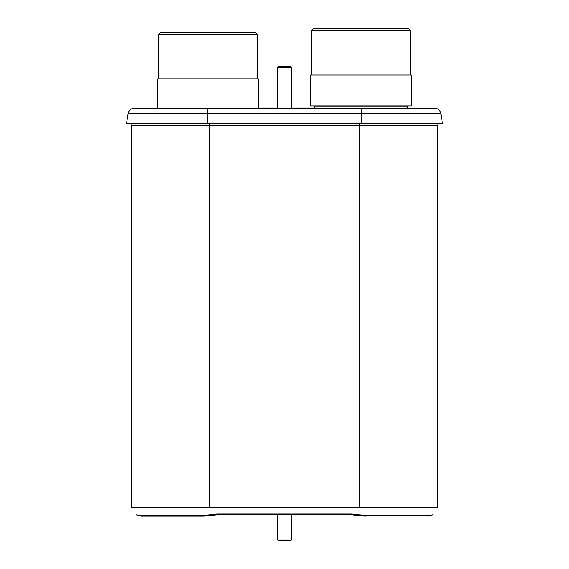 <?xml version="1.0" encoding="UTF-8"?>
<svg xmlns="http://www.w3.org/2000/svg" width="569" height="569" viewBox="0 0 569 569"><rect width="100%" height="100%" fill="white"/><g stroke="black" fill="none" stroke-linecap="round" stroke-linejoin="round"><path stroke-width="0.85" d="M131.581 125.721L437.419 125.721L437.419 507.306L131.581 507.306L131.581 125.721L132.044 123.878M437.419 125.721L436.956 123.878M155.102 108.231L152.378 108.231L155.102 108.231M258.155 108.231L258.155 78.814L157.926 78.814L157.926 108.231L152.378 108.231L207.379 108.231L207.379 113.366L440.797 113.366L442.44 123.189L440.797 113.366A6.152 6.152 0 0 0 434.73 108.231L134.27 108.231A6.152 6.152 0 0 0 128.203 113.366L126.56 123.189L442.44 123.189L438.343 123.878L130.657 123.878L126.56 123.189L128.203 113.366A6.152 6.152 0 0 1 134.27 108.231M136.852 515.173L136.752 514.774L137.122 515.322L203.24 515.322L211.661 514.717L211.704 515.507L215.48 514.945M213.738 515.151L214.186 515.087M205.964 516.012L208.105 515.82M204.264 516.104L204.883 516.076M136.752 514.838L136.894 514.027M211.661 514.717L216.021 514.106A33.244 32.632 180 0 1 218.489 514.02L350.511 514.02L350.511 514.81A33.244 32.632 0 0 1 352.979 514.902L356.279 515.322L352.979 514.902A33.244 32.632 -0 0 0 350.511 514.81L218.489 514.81A33.244 32.632 -0 0 0 216.021 514.902M355.781 515.237L357.73 515.542M427.774 516.119L432.148 515.173L365.76 515.322L365.789 516.119L362.275 515.948L428.059 515.969M359.203 515.67L360.383 515.777M432.106 514.027L432.262 514.831M362.282 515.158L362.275 515.948L357.296 515.507L357.339 514.717L365.76 515.322M350.511 514.02A33.244 32.632 180 0 1 352.979 514.106L357.339 514.717M137.122 515.322L141.226 516.119L203.211 516.119L203.24 515.322M211.704 515.507L203.211 516.119M258.155 108.067L277.85 108.067M291.15 108.067L314.067 108.067L314.543 106.801A0.661 0.661 0 0 0 313.917 105.905A0.661 0.661 0 0 1 314.543 106.801L314.003 108.231M407.376 106.801L407.916 108.231L407.376 106.801A0.661 0.661 0 0 1 407.994 105.905A0.661 0.661 0 0 0 407.376 106.801L314.543 106.801M411.074 105.905L310.845 105.905L310.845 74.987L411.074 74.987L411.074 105.905M311.414 74.987L311.414 30.612L410.498 30.612L410.498 74.987M408.343 28.45L410.498 30.612L408.343 28.45L313.576 28.45L311.414 30.612L313.576 28.45M322.232 28.45L399.687 28.45L322.232 28.45M313.868 28.45L408.044 28.45M158.502 78.814L158.502 34.432L257.586 34.432L257.586 78.814M255.424 32.269L257.586 34.432L255.424 32.269L160.657 32.269L158.502 34.432L160.657 32.269M169.313 32.269L246.768 32.269L169.313 32.269M160.956 32.269L255.132 32.269M277.85 108.231L277.85 67.178L278.348 66.68L277.85 67.178L291.15 67.178L290.652 66.68L291.15 67.178L291.15 108.231M278.348 66.68L290.652 66.68M291.15 514.81L291.15 540.052L290.652 540.55L291.15 540.052L277.85 540.052L278.348 540.55L277.85 540.052L277.85 514.81M290.652 540.55L278.348 540.55M209.705 507.306L209.705 123.878M359.295 507.306L359.295 123.878M207.379 123.878L207.379 113.366L128.203 113.366M361.621 108.231L361.621 123.878M356.279 514.525L356.279 515.322M218.489 514.02L218.489 514.81M212.721 514.525L212.721 515.322M216.021 507.306L216.021 514.106M352.979 514.106L352.979 507.306M206.725 515.948L206.718 515.158M137.051 515.315L141.148 516.111M427.852 516.111L431.949 515.315"/></g></svg>
